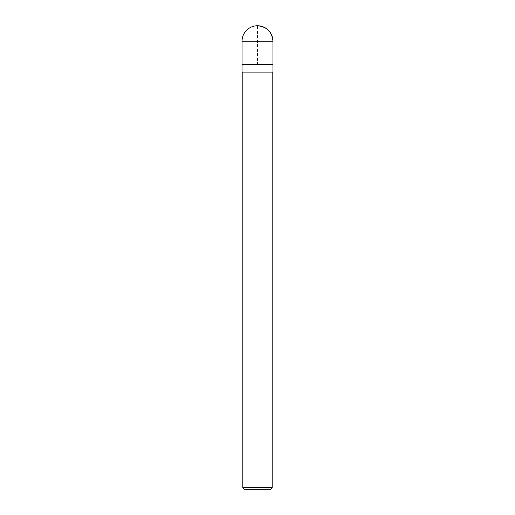 <?xml version="1.0" encoding="UTF-8"?>
<svg xmlns="http://www.w3.org/2000/svg" width="515" height="515" viewBox="0 0 515 515"><rect width="100%" height="100%" fill="white"/><g stroke="black" fill="none" stroke-linecap="round" stroke-linejoin="round"><path stroke-width="0.39" stroke-dasharray="2.58 1.93" d="M272.95 72.1L242.05 72.1M242.823 72.1L272.178 72.1L242.823 72.1M272.178 487.782L242.823 487.782M270.71 489.25L244.29 489.25M272.95 64.375L242.05 64.375L272.95 64.375L257.5 64.375L257.5 25.75M272.95 41.2L242.05 41.2"/><path stroke-width="0.77" d="M257.5 25.75A15.45 15.45 0 0 1 272.95 41.2C272.029 31.821 266.879 26.671 257.5 25.75A15.45 15.45 0 0 0 242.05 41.2L242.05 72.1L272.95 72.1L272.95 41.2L272.95 64.375L242.05 64.375L272.95 64.375M242.823 487.782L244.29 489.25L270.71 489.25L272.178 487.782L242.823 487.782L242.823 72.1M242.05 41.2L272.95 41.2M272.178 487.782L272.178 72.1"/></g></svg>
